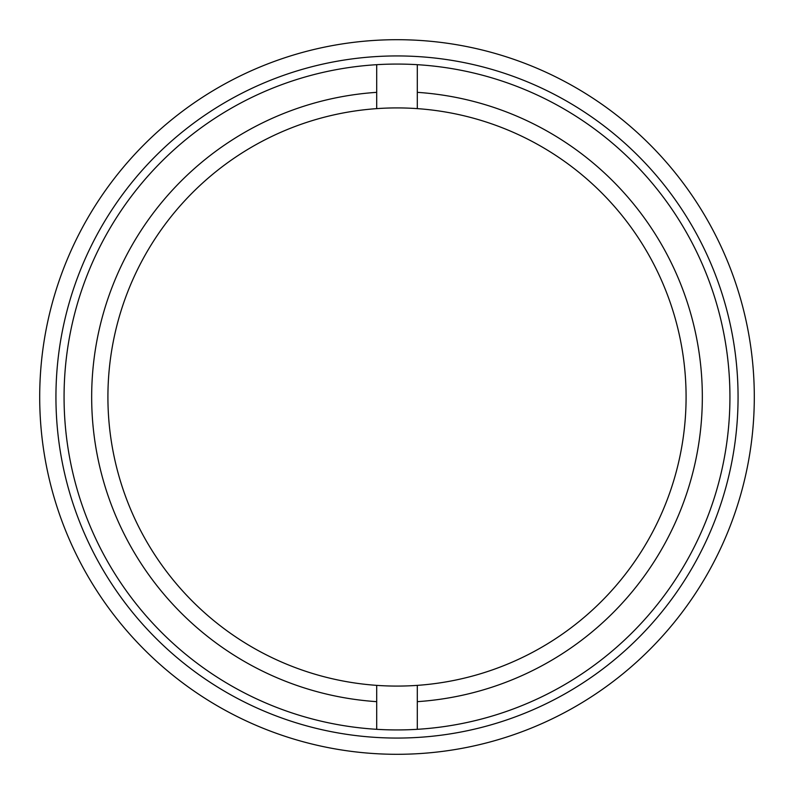 <?xml version="1.0" encoding="UTF-8"?>
<svg xmlns="http://www.w3.org/2000/svg" width="794" height="794" viewBox="0 0 794 794"><rect width="100%" height="100%" fill="white"/><g stroke="black" fill="none" stroke-linecap="round" stroke-linejoin="round"><path stroke-width="1.19" d="M754.3 397A357.3 357.3 0 0 1 397 754.3A357.3 357.3 0 0 1 39.7 397A357.3 357.3 0 0 1 397 39.7A357.3 357.3 0 0 1 754.3 397A357.3 357.3 0 0 1 397 754.3A357.3 357.3 0 0 1 39.7 397M729.934 397A332.934 332.934 0 0 1 397 729.934A332.934 332.934 0 0 1 64.066 397A332.934 332.934 0 0 1 397 64.066A332.934 332.934 0 0 1 729.934 397M376.703 685.371A289.085 289.085 0 0 0 686.085 397A289.085 289.085 0 0 0 376.703 108.629A289.085 289.085 0 0 0 107.915 397A289.085 289.085 0 0 0 376.703 685.371L376.703 701.658A305.333 305.333 0 0 1 91.667 397A305.333 305.333 0 0 1 376.703 92.342L376.703 108.629M376.703 701.658L376.703 729.319M376.703 64.681L376.703 92.342M417.297 108.629L417.297 92.342A305.333 305.333 0 0 1 702.333 397A305.333 305.333 0 0 1 417.297 701.658L417.297 729.319M417.297 64.681L417.297 92.342M417.297 701.658L417.297 685.371M738.063 397A341.063 341.063 0 0 1 397 738.063A341.063 341.063 0 0 1 55.937 397A341.063 341.063 0 0 1 397 55.937A341.063 341.063 0 0 1 738.063 397"/></g></svg>
